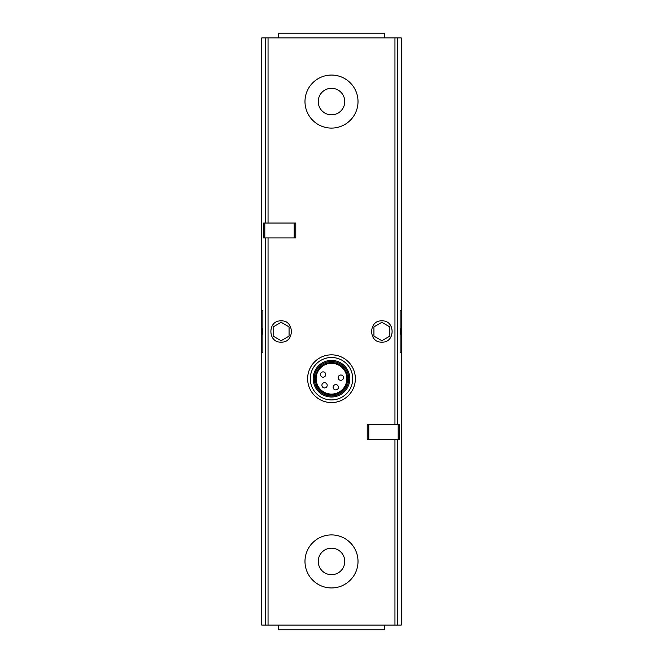 <?xml version="1.0" encoding="UTF-8"?>
<svg xmlns="http://www.w3.org/2000/svg" width="663" height="663" viewBox="0 0 663 663"><rect width="100%" height="100%" fill="white"/><g stroke="black" fill="none" stroke-linecap="round" stroke-linejoin="round"><path stroke-width="0.99" d="M262.863 352.716L261.752 352.716L261.752 625.076L401.248 625.076L401.248 352.716L400.137 352.716L401.248 352.716L401.248 37.924L261.752 37.924L261.752 310.284L262.863 310.284L261.752 310.284L261.752 352.716L262.863 352.716L262.863 310.284M264.81 237.934L295.773 237.934L295.773 223.033L263.717 223.033L263.717 237.934L264.81 237.934L264.81 223.033M367.227 439.486L367.227 424.585L399.283 424.585L399.283 439.486L367.227 439.486M381.888 342.108C368.205 342.928 368.321 319.939 381.996 320.892C395.521 320.146 395.446 342.953 381.888 342.108M281.112 342.108C267.587 342.986 267.446 320.196 280.988 320.892C294.645 319.897 294.836 342.904 281.112 342.108M400.137 310.284L401.248 310.284L400.137 310.284L400.137 352.716M381.888 340.691L389.844 336.091L389.844 326.909L381.888 322.309L373.932 326.909L373.932 336.091L381.888 340.691M400.137 328.094A18.564 18.564 0 0 1 400.137 334.906M281.112 340.691L289.068 336.091L289.068 326.909L281.112 322.309L273.156 326.909L273.156 336.091L281.112 340.691M262.863 334.906A18.564 18.564 0 0 1 262.863 328.094M331.5 128.092A26.52 26.52 0 0 0 354.465 88.312A26.52 26.52 0 0 0 308.535 88.312A26.52 26.52 0 0 0 331.5 128.092M331.5 114.832A13.26 13.26 0 0 0 342.986 94.942A13.26 13.26 0 0 0 320.014 94.942A13.26 13.26 0 0 0 331.5 114.832M331.5 587.948A26.52 26.52 0 0 0 354.465 548.168A26.52 26.52 0 0 0 308.535 548.168A26.52 26.52 0 0 0 331.5 587.948M331.5 574.688A13.26 13.26 0 0 0 342.986 554.798A13.26 13.26 0 0 0 320.014 554.798A13.26 13.26 0 0 0 331.5 574.688M331.5 354.838A23.868 23.868 0 0 1 352.169 390.64A23.868 23.868 0 0 1 310.831 390.64A23.868 23.868 0 0 1 331.5 354.838M331.5 363.324A15.382 15.382 0 0 1 344.818 386.396A15.382 15.382 0 0 1 318.182 386.396A15.382 15.382 0 0 1 331.5 363.324M331.5 362.553A16.152 16.152 0 0 1 345.489 386.778A16.152 16.152 0 0 1 317.511 386.778A16.152 16.152 0 0 1 331.5 362.553M331.5 361.468A17.238 17.238 0 0 1 346.426 387.325A17.238 17.238 0 0 1 316.574 387.325A17.238 17.238 0 0 1 331.5 361.468M331.5 360.407A18.299 18.299 0 0 1 347.346 387.855A18.299 18.299 0 0 1 315.654 387.855A18.299 18.299 0 0 1 331.5 360.407M331.5 357.49A21.216 21.216 0 0 1 349.873 389.314A21.216 21.216 0 0 1 313.127 389.314A21.216 21.216 0 0 1 331.5 357.49M340.84 380.313A2.652 2.652 0 0 0 343.136 376.335A2.652 2.652 0 0 0 338.544 376.335A2.652 2.652 0 0 0 340.84 380.313A2.652 2.652 0 0 0 343.136 376.335A2.652 2.652 0 0 0 338.544 376.335A2.652 2.652 0 0 0 340.84 380.313M323.08 377.181A2.652 2.652 0 0 0 325.376 373.203A2.652 2.652 0 0 0 320.784 373.203A2.652 2.652 0 0 0 323.08 377.181A2.652 2.652 0 0 0 325.376 373.203A2.652 2.652 0 0 0 320.784 373.203A2.652 2.652 0 0 0 323.08 377.181M324.547 387.938A2.652 2.652 0 0 0 326.842 383.96A2.652 2.652 0 0 0 322.251 383.96A2.652 2.652 0 0 0 324.547 387.938A2.652 2.652 0 0 0 326.842 383.96A2.652 2.652 0 0 0 322.251 383.96A2.652 2.652 0 0 0 324.547 387.938M335.776 389.919A2.652 2.652 0 0 0 338.08 385.941A2.652 2.652 0 0 0 333.481 385.941A2.652 2.652 0 0 0 335.776 389.919A2.652 2.652 0 0 0 338.08 385.941A2.652 2.652 0 0 0 333.481 385.941A2.652 2.652 0 0 0 335.776 389.919M384.54 37.924L384.54 33.15L278.46 33.15L278.46 37.924M384.54 625.076L384.54 629.85L278.46 629.85L278.46 625.076M268.051 223.033L268.051 37.924M265.225 223.033L265.225 37.924M397.775 424.585L397.775 37.924M394.949 424.585L394.949 37.924M268.051 625.076L268.051 237.934M394.949 625.076L394.949 439.486M265.225 625.076L265.225 237.934M397.775 625.076L397.775 439.486M368.802 439.486L368.802 424.585M398.19 439.486L398.19 424.585M294.198 237.934L294.198 223.033"/></g></svg>
